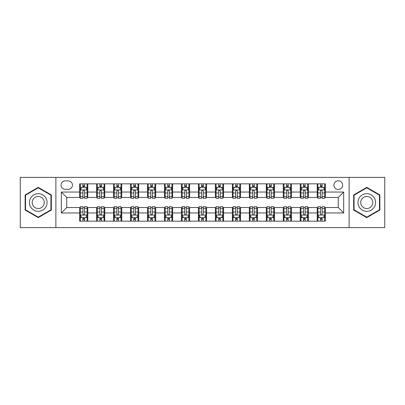 <?xml version="1.0" encoding="UTF-8"?>
<svg xmlns="http://www.w3.org/2000/svg" width="405" height="405" viewBox="0 0 405 405"><rect width="100%" height="100%" fill="white"/><g stroke="black" fill="none" stroke-linecap="round" stroke-linejoin="round"><path stroke-width="0.61" d="M338.256 180.777A4.344 4.344 0 0 0 333.912 185.125A4.344 4.344 0 0 0 338.256 189.469A4.344 4.344 0 0 0 342.6 185.125A4.344 4.344 0 0 0 338.256 180.777M349.115 227.615L384.75 227.615L384.75 177.385L349.115 177.385L349.115 227.615L55.885 227.615L55.885 177.385L20.25 177.385L20.25 227.615L55.885 227.615M65.251 189.332L68.237 189.332A4.207 4.207 0 0 0 72.449 185.125A4.207 4.207 0 0 0 68.237 180.913L65.251 180.913A4.207 4.207 0 0 0 61.044 185.125A4.207 4.207 0 0 0 65.251 189.332M349.115 177.385L55.885 177.385M79.643 212.954L61.317 212.954L61.317 192.046L79.643 192.046L79.643 197.478L66.744 197.478L66.744 207.522L79.643 207.522L79.643 221.165L325.357 221.165L325.357 207.522L338.256 207.522L338.256 197.478L325.357 197.478L325.357 192.046L343.683 192.046L343.683 212.954L325.357 212.954M325.357 192.046L325.357 183.835L79.643 183.835L79.643 192.046M317.211 183.835L317.211 197.478L317.89 197.478M320.471 197.478L322.102 197.478M324.678 197.478L325.357 197.478M317.211 197.478L307.709 197.478M300.242 183.835L300.242 197.478L300.92 197.478M303.502 197.478L305.132 197.478M300.242 197.478L290.739 197.478M283.272 183.835L283.272 197.478L283.951 197.478M286.532 197.478L288.163 197.478M283.272 197.478L273.77 197.478M266.303 183.835L266.303 197.478L266.981 197.478M269.563 197.478L271.193 197.478M266.303 197.478L256.8 197.478M249.333 183.835L249.333 197.478L250.012 197.478M252.593 197.478L254.224 197.478M249.333 197.478L239.831 197.478M232.364 183.835L232.364 197.478L233.047 197.478M235.624 197.478L237.254 197.478M232.364 197.478L222.861 197.478M215.394 183.835L215.394 197.478L216.078 197.478M218.654 197.478L220.285 197.478M215.394 197.478L205.892 197.478M198.43 183.835L198.43 197.478L199.108 197.478M201.685 197.478L203.315 197.478M198.43 197.478L188.922 197.478M181.46 183.835L181.46 197.478L182.139 197.478M184.715 197.478L186.346 197.478M181.46 197.478L171.953 197.478M164.491 183.835L164.491 197.478L165.169 197.478M167.746 197.478L169.376 197.478M164.491 197.478L154.988 197.478M147.521 183.835L147.521 197.478L148.2 197.478M150.776 197.478L152.407 197.478M147.521 197.478L138.019 197.478M130.552 183.835L130.552 197.478L131.23 197.478M133.807 197.478L135.437 197.478M130.552 197.478L121.049 197.478M113.582 183.835L113.582 197.478L114.261 197.478M116.837 197.478L118.468 197.478M113.582 197.478L104.08 197.478M96.613 183.835L96.613 197.478L97.291 197.478M99.868 197.478L101.498 197.478M96.613 197.478L87.11 197.478M79.643 197.478L80.322 197.478M82.898 197.478L84.529 197.478M79.643 207.522L80.322 207.522M82.898 207.522L84.529 207.522M87.11 207.522L87.789 207.522L87.789 221.165M97.291 207.522L87.789 207.522M99.868 207.522L101.498 207.522M104.08 207.522L104.758 207.522L104.758 221.165M114.261 207.522L104.758 207.522M116.837 207.522L118.468 207.522M121.049 207.522L121.728 207.522L121.728 221.165M131.23 207.522L121.728 207.522M133.807 207.522L135.437 207.522M138.019 207.522L138.697 207.522L138.697 221.165M148.2 207.522L138.697 207.522M150.776 207.522L152.407 207.522M154.988 207.522L155.667 207.522L155.667 221.165M165.169 207.522L155.667 207.522M167.746 207.522L169.376 207.522M171.953 207.522L172.636 207.522L172.636 221.165M182.139 207.522L172.636 207.522M184.715 207.522L186.346 207.522M188.922 207.522L189.606 207.522L189.606 221.165M199.108 207.522L189.606 207.522M201.685 207.522L203.315 207.522M205.892 207.522L206.57 207.522L206.57 221.165M216.078 207.522L206.57 207.522M218.654 207.522L220.285 207.522M222.861 207.522L223.54 207.522L223.54 221.165M233.047 207.522L223.54 207.522M235.624 207.522L237.254 207.522M239.831 207.522L240.509 207.522L240.509 221.165M250.012 207.522L240.509 207.522M252.593 207.522L254.224 207.522M256.8 207.522L257.479 207.522L257.479 221.165M266.981 207.522L257.479 207.522M269.563 207.522L271.193 207.522M273.77 207.522L274.448 207.522L274.448 221.165M283.951 207.522L274.448 207.522M286.532 207.522L288.163 207.522M290.739 207.522L291.418 207.522L291.418 221.165M300.92 207.522L291.418 207.522M303.502 207.522L305.132 207.522M307.709 207.522L308.387 207.522L308.387 221.165M317.89 207.522L308.387 207.522M320.471 207.522L322.102 207.522M324.678 207.522L325.357 207.522M87.789 183.835L87.789 197.478M79.643 187.226L80.322 187.226M82.898 187.226L84.529 187.226M87.11 187.226L87.789 187.226M79.643 217.774L80.322 217.774M82.898 217.774L84.529 217.774M87.11 217.774L87.789 217.774M96.613 207.522L96.613 221.165M104.758 183.835L104.758 197.478M96.613 187.226L97.291 187.226M99.868 187.226L101.498 187.226M104.08 187.226L104.758 187.226M96.613 217.774L97.291 217.774M99.868 217.774L101.498 217.774M104.08 217.774L104.758 217.774M113.582 207.522L113.582 221.165M113.582 217.774L114.261 217.774M116.837 217.774L118.468 217.774M121.049 217.774L121.728 217.774M121.728 183.835L121.728 197.478M113.582 187.226L114.261 187.226M116.837 187.226L118.468 187.226M121.049 187.226L121.728 187.226M130.552 207.522L130.552 221.165M130.552 217.774L131.23 217.774M133.807 217.774L135.437 217.774M138.019 217.774L138.697 217.774M138.697 183.835L138.697 197.478M130.552 187.226L131.23 187.226M133.807 187.226L135.437 187.226M138.019 187.226L138.697 187.226M147.521 207.522L147.521 221.165M147.521 217.774L148.2 217.774M150.776 217.774L152.407 217.774M154.988 217.774L155.667 217.774M155.667 183.835L155.667 197.478M147.521 187.226L148.2 187.226M150.776 187.226L152.407 187.226M154.988 187.226L155.667 187.226M164.491 207.522L164.491 221.165M164.491 217.774L165.169 217.774M167.746 217.774L169.376 217.774M171.953 217.774L172.636 217.774M172.636 183.835L172.636 197.478M164.491 187.226L165.169 187.226M167.746 187.226L169.376 187.226M171.953 187.226L172.636 187.226M181.46 207.522L181.46 221.165M181.46 217.774L182.139 217.774M184.715 217.774L186.346 217.774M188.922 217.774L189.606 217.774M189.606 183.835L189.606 197.478M181.46 187.226L182.139 187.226M184.715 187.226L186.346 187.226M188.922 187.226L189.606 187.226M198.43 207.522L198.43 221.165M198.43 217.774L199.108 217.774M201.685 217.774L203.315 217.774M205.892 217.774L206.57 217.774M206.57 183.835L206.57 197.478M198.43 187.226L199.108 187.226M201.685 187.226L203.315 187.226M205.892 187.226L206.57 187.226M215.394 207.522L215.394 221.165M215.394 217.774L216.078 217.774M218.654 217.774L220.285 217.774M222.861 217.774L223.54 217.774M223.54 183.835L223.54 197.478M215.394 187.226L216.078 187.226M218.654 187.226L220.285 187.226M222.861 187.226L223.54 187.226M232.364 207.522L232.364 221.165M232.364 217.774L233.047 217.774M235.624 217.774L237.254 217.774M239.831 217.774L240.509 217.774M240.509 183.835L240.509 197.478M232.364 187.226L233.047 187.226M235.624 187.226L237.254 187.226M239.831 187.226L240.509 187.226M249.333 207.522L249.333 221.165M249.333 217.774L250.012 217.774M252.593 217.774L254.224 217.774M256.8 217.774L257.479 217.774M257.479 183.835L257.479 197.478M249.333 187.226L250.012 187.226M252.593 187.226L254.224 187.226M256.8 187.226L257.479 187.226M266.303 207.522L266.303 221.165M266.303 217.774L266.981 217.774M269.563 217.774L271.193 217.774M273.77 217.774L274.448 217.774M274.448 183.835L274.448 197.478M266.303 187.226L266.981 187.226M269.563 187.226L271.193 187.226M273.77 187.226L274.448 187.226M283.272 207.522L283.272 221.165M283.272 217.774L283.951 217.774M286.532 217.774L288.163 217.774M290.739 217.774L291.418 217.774M291.418 183.835L291.418 197.478M283.272 187.226L283.951 187.226M286.532 187.226L288.163 187.226M290.739 187.226L291.418 187.226M300.242 207.522L300.242 221.165M300.242 217.774L300.92 217.774M303.502 217.774L305.132 217.774M307.709 217.774L308.387 217.774M308.387 183.835L308.387 197.478M300.242 187.226L300.92 187.226M303.502 187.226L305.132 187.226M307.709 187.226L308.387 187.226M317.211 207.522L317.211 221.165M317.211 217.774L317.89 217.774M320.471 217.774L322.102 217.774M324.678 217.774L325.357 217.774M317.211 187.226L317.89 187.226M320.471 187.226L322.102 187.226M324.678 187.226L325.357 187.226M66.744 197.478L61.317 192.046M66.744 207.522L61.317 212.954M343.683 192.046L338.256 197.478M343.683 212.954L338.256 207.522M38.237 217.627L51.339 210.063L51.339 194.937L38.237 187.373L25.135 194.937L25.135 210.063L38.237 217.627M379.865 194.937L366.763 187.373L353.661 194.937L353.661 210.063L366.763 217.627L379.865 210.063L379.865 194.937M84.529 185.596L82.898 185.596M87.11 196.592L84.529 196.592L84.529 198.293L87.11 198.293L87.11 190.011L85.754 187.297L81.678 187.297L80.322 190.011L80.322 198.293L82.898 198.293L82.898 196.592L80.322 196.592M80.322 190.011L80.322 183.835M87.11 190.011L87.11 183.835M82.898 187.297L82.898 183.835M84.529 183.835L84.529 187.297M84.529 196.592L84.529 191.028C83.987 189.98 83.445 189.98 82.898 191.028L82.898 196.592M82.898 219.404L84.529 219.404M80.322 208.408L82.898 208.408L82.898 206.707L80.322 206.707L80.322 214.989L81.678 217.703L85.754 217.703L87.11 214.989L87.11 206.707L84.529 206.707L84.529 208.408L87.11 208.408M87.11 214.989L87.11 221.165M80.322 214.989L80.322 221.165M84.529 217.703L84.529 221.165M82.898 221.165L82.898 217.703M82.898 208.408L82.898 213.972C83.445 215.02 83.987 215.02 84.529 213.972L84.529 208.408M101.498 185.596L99.868 185.596M104.08 196.592L101.498 196.592L101.498 198.293L104.08 198.293L104.08 190.011L102.723 187.297L98.648 187.297L97.291 190.011L97.291 198.293L99.868 198.293L99.868 196.592L97.291 196.592M97.291 190.011L97.291 183.835M104.08 190.011L104.08 183.835M99.868 187.297L99.868 183.835M101.498 183.835L101.498 187.297M101.498 196.592L101.498 191.028C100.956 189.98 100.415 189.98 99.868 191.028L99.868 196.592M118.468 185.596L116.837 185.596M121.049 196.592L118.468 196.592L118.468 198.293L121.049 198.293L121.049 190.011L119.688 187.297L115.617 187.297L114.261 190.011L114.261 198.293L116.837 198.293L116.837 196.592L114.261 196.592M114.261 190.011L114.261 183.835M121.049 190.011L121.049 183.835M116.837 187.297L116.837 183.835M118.468 183.835L118.468 187.297M118.468 196.592L118.468 191.028C117.926 189.98 117.384 189.98 116.837 191.028L116.837 196.592M135.437 185.596L133.807 185.596M138.019 196.592L135.437 196.592L135.437 198.293L138.019 198.293L138.019 190.011L136.657 187.297L132.587 187.297L131.23 190.011L131.23 198.293L133.807 198.293L133.807 196.592L131.23 196.592M131.23 190.011L131.23 183.835M138.019 190.011L138.019 183.835M133.807 187.297L133.807 183.835M135.437 183.835L135.437 187.297M135.437 196.592L135.437 191.028C134.895 189.98 134.354 189.98 133.807 191.028L133.807 196.592M99.868 219.404L101.498 219.404M97.291 208.408L99.868 208.408L99.868 206.707L97.291 206.707L97.291 214.989L98.648 217.703L102.723 217.703L104.08 214.989L104.08 206.707L101.498 206.707L101.498 208.408L104.08 208.408M104.08 214.989L104.08 221.165M97.291 214.989L97.291 221.165M101.498 217.703L101.498 221.165M99.868 221.165L99.868 217.703M99.868 208.408L99.868 213.972C100.41 215.02 100.956 215.02 101.498 213.972L101.498 208.408M116.837 219.404L118.468 219.404M114.261 208.408L116.837 208.408L116.837 206.707L114.261 206.707L114.261 214.989L115.617 217.703L119.688 217.703L121.049 214.989L121.049 206.707L118.468 206.707L118.468 208.408L121.049 208.408M121.049 214.989L121.049 221.165M114.261 214.989L114.261 221.165M118.468 217.703L118.468 221.165M116.837 221.165L116.837 217.703M116.837 208.408L116.837 213.972C117.379 215.02 117.926 215.02 118.468 213.972L118.468 208.408M133.807 219.404L135.437 219.404M131.23 208.408L133.807 208.408L133.807 206.707L131.23 206.707L131.23 214.989L132.587 217.703L136.657 217.703L138.019 214.989L138.019 206.707L135.437 206.707L135.437 208.408L138.019 208.408M138.019 214.989L138.019 221.165M131.23 214.989L131.23 221.165M135.437 217.703L135.437 221.165M133.807 221.165L133.807 217.703M133.807 208.408L133.807 213.972C134.349 215.02 134.895 215.02 135.437 213.972L135.437 208.408M152.407 185.596L150.776 185.596M154.988 196.592L152.407 196.592L152.407 198.293L154.988 198.293L154.988 190.011L153.627 187.297L149.556 187.297L148.2 190.011L148.2 198.293L150.776 198.293L150.776 196.592L148.2 196.592M148.2 190.011L148.2 183.835M154.988 190.011L154.988 183.835M150.776 187.297L150.776 183.835M152.407 183.835L152.407 187.297M152.407 196.592L152.407 191.028C151.865 189.98 151.323 189.98 150.776 191.028L150.776 196.592M150.776 219.404L152.407 219.404M148.2 208.408L150.776 208.408L150.776 206.707L148.2 206.707L148.2 214.989L149.556 217.703L153.627 217.703L154.988 214.989L154.988 206.707L152.407 206.707L152.407 208.408L154.988 208.408M154.988 214.989L154.988 221.165M148.2 214.989L148.2 221.165M152.407 217.703L152.407 221.165M150.776 221.165L150.776 217.703M150.776 208.408L150.776 213.972C151.318 215.02 151.865 215.02 152.407 213.972L152.407 208.408M45.881 198.085A8.824 8.824 0 0 0 33.828 194.861A8.824 8.824 0 0 0 30.598 206.915A8.824 8.824 0 0 0 42.652 210.139A8.824 8.824 0 0 0 45.881 198.085M43.467 199.478A6.04 6.04 0 0 0 35.215 197.27A6.04 6.04 0 0 0 33.008 205.522A6.04 6.04 0 0 0 41.259 207.73A6.04 6.04 0 0 0 43.467 199.478M38.237 217.156L25.545 209.831L25.545 195.169L38.237 187.844L50.929 195.169L50.929 209.831L38.237 217.156M366.763 211.324A8.824 8.824 0 0 0 375.587 202.5A8.824 8.824 0 0 0 366.763 193.676A8.824 8.824 0 0 0 357.939 202.5A8.824 8.824 0 0 0 366.763 211.324M366.763 208.54A6.04 6.04 0 0 0 372.802 202.5A6.04 6.04 0 0 0 366.763 196.46A6.04 6.04 0 0 0 360.723 202.5A6.04 6.04 0 0 0 366.763 208.54M354.071 195.169L366.763 187.844L379.455 195.169L379.455 209.831L366.763 217.156L354.071 209.831L354.071 195.169M169.376 185.596L167.746 185.596M171.953 196.592L169.376 196.592L169.376 198.293L171.953 198.293L171.953 190.011L170.596 187.297L166.526 187.297L165.169 190.011L165.169 198.293L167.746 198.293L167.746 196.592L165.169 196.592M165.169 190.011L165.169 183.835M171.953 190.011L171.953 183.835M167.746 187.297L167.746 183.835M169.376 183.835L169.376 187.297M169.376 196.592L169.376 191.028C168.834 189.98 168.293 189.98 167.746 191.028L167.746 196.592M186.346 185.596L184.715 185.596M188.922 196.592L186.346 196.592L186.346 198.293L188.922 198.293L188.922 190.011L187.566 187.297L183.495 187.297L182.139 190.011L182.139 198.293L184.715 198.293L184.715 196.592L182.139 196.592M182.139 190.011L182.139 183.835M188.922 190.011L188.922 183.835M184.715 187.297L184.715 183.835M186.346 183.835L186.346 187.297M186.346 196.592L186.346 191.028C185.804 189.98 185.262 189.98 184.715 191.028L184.715 196.592M203.315 185.596L201.685 185.596M205.892 196.592L203.315 196.592L203.315 198.293L205.892 198.293L205.892 190.011L204.535 187.297L200.465 187.297L199.108 190.011L199.108 198.293L201.685 198.293L201.685 196.592L199.108 196.592M199.108 190.011L199.108 183.835M205.892 190.011L205.892 183.835M201.685 187.297L201.685 183.835M203.315 183.835L203.315 187.297M203.315 196.592L203.315 191.028C202.773 189.98 202.232 189.98 201.685 191.028L201.685 196.592M220.285 185.596L218.654 185.596M222.861 196.592L220.285 196.592L220.285 198.293L222.861 198.293L222.861 190.011L221.505 187.297L217.434 187.297L216.078 190.011L216.078 198.293L218.654 198.293L218.654 196.592L216.078 196.592M216.078 190.011L216.078 183.835M222.861 190.011L222.861 183.835M218.654 187.297L218.654 183.835M220.285 183.835L220.285 187.297M220.285 196.592L220.285 191.028C219.743 189.98 219.196 189.98 218.654 191.028L218.654 196.592M237.254 185.596L235.624 185.596M239.831 196.592L237.254 196.592L237.254 198.293L239.831 198.293L239.831 190.011L238.474 187.297L234.404 187.297L233.047 190.011L233.047 198.293L235.624 198.293L235.624 196.592L233.047 196.592M233.047 190.011L233.047 183.835M239.831 190.011L239.831 183.835M235.624 187.297L235.624 183.835M237.254 183.835L237.254 187.297M237.254 196.592L237.254 191.028C236.712 189.98 236.166 189.98 235.624 191.028L235.624 196.592M167.746 219.404L169.376 219.404M165.169 208.408L167.746 208.408L167.746 206.707L165.169 206.707L165.169 214.989L166.526 217.703L170.596 217.703L171.953 214.989L171.953 206.707L169.376 206.707L169.376 208.408L171.953 208.408M171.953 214.989L171.953 221.165M165.169 214.989L165.169 221.165M169.376 217.703L169.376 221.165M167.746 221.165L167.746 217.703M167.746 208.408L167.746 213.972C168.288 215.02 168.834 215.02 169.376 213.972L169.376 208.408M184.715 219.404L186.346 219.404M182.139 208.408L184.715 208.408L184.715 206.707L182.139 206.707L182.139 214.989L183.495 217.703L187.566 217.703L188.922 214.989L188.922 206.707L186.346 206.707L186.346 208.408L188.922 208.408M188.922 214.989L188.922 221.165M182.139 214.989L182.139 221.165M186.346 217.703L186.346 221.165M184.715 221.165L184.715 217.703M184.715 208.408L184.715 213.972C185.257 215.02 185.804 215.02 186.346 213.972L186.346 208.408M201.685 219.404L203.315 219.404M199.108 208.408L201.685 208.408L201.685 206.707L199.108 206.707L199.108 214.989L200.465 217.703L204.535 217.703L205.892 214.989L205.892 206.707L203.315 206.707L203.315 208.408L205.892 208.408M205.892 214.989L205.892 221.165M199.108 214.989L199.108 221.165M203.315 217.703L203.315 221.165M201.685 221.165L201.685 217.703M201.685 208.408L201.685 213.972C202.227 215.02 202.768 215.02 203.315 213.972L203.315 208.408M218.654 219.404L220.285 219.404M216.078 208.408L218.654 208.408L218.654 206.707L216.078 206.707L216.078 214.989L217.434 217.703L221.505 217.703L222.861 214.989L222.861 206.707L220.285 206.707L220.285 208.408L222.861 208.408M222.861 214.989L222.861 221.165M216.078 214.989L216.078 221.165M220.285 217.703L220.285 221.165M218.654 221.165L218.654 217.703M218.654 208.408L218.654 213.972C219.196 215.02 219.738 215.02 220.285 213.972L220.285 208.408M235.624 219.404L237.254 219.404M233.047 208.408L235.624 208.408L235.624 206.707L233.047 206.707L233.047 214.989L234.404 217.703L238.474 217.703L239.831 214.989L239.831 206.707L237.254 206.707L237.254 208.408L239.831 208.408M239.831 214.989L239.831 221.165M233.047 214.989L233.047 221.165M237.254 217.703L237.254 221.165M235.624 221.165L235.624 217.703M235.624 208.408L235.624 213.972C236.166 215.02 236.707 215.02 237.254 213.972L237.254 208.408M254.224 185.596L252.593 185.596M256.8 196.592L254.224 196.592L254.224 198.293L256.8 198.293L256.8 190.011L255.444 187.297L251.373 187.297L250.012 190.011L250.012 198.293L252.593 198.293L252.593 196.592L250.012 196.592M250.012 190.011L250.012 183.835M256.8 190.011L256.8 183.835M252.593 187.297L252.593 183.835M254.224 183.835L254.224 187.297M254.224 196.592L254.224 191.028C253.682 189.98 253.135 189.98 252.593 191.028L252.593 196.592M252.593 219.404L254.224 219.404M250.012 208.408L252.593 208.408L252.593 206.707L250.012 206.707L250.012 214.989L251.373 217.703L255.444 217.703L256.8 214.989L256.8 206.707L254.224 206.707L254.224 208.408L256.8 208.408M256.8 214.989L256.8 221.165M250.012 214.989L250.012 221.165M254.224 217.703L254.224 221.165M252.593 221.165L252.593 217.703M252.593 208.408L252.593 213.972C253.135 215.02 253.677 215.02 254.224 213.972L254.224 208.408M271.193 185.596L269.563 185.596M273.77 196.592L271.193 196.592L271.193 198.293L273.77 198.293L273.77 190.011L272.413 187.297L268.343 187.297L266.981 190.011L266.981 198.293L269.563 198.293L269.563 196.592L266.981 196.592M266.981 190.011L266.981 183.835M273.77 190.011L273.77 183.835M269.563 187.297L269.563 183.835M271.193 183.835L271.193 187.297M271.193 196.592L271.193 191.028C270.651 189.98 270.105 189.98 269.563 191.028L269.563 196.592M269.563 219.404L271.193 219.404M266.981 208.408L269.563 208.408L269.563 206.707L266.981 206.707L266.981 214.989L268.343 217.703L272.413 217.703L273.77 214.989L273.77 206.707L271.193 206.707L271.193 208.408L273.77 208.408M273.77 214.989L273.77 221.165M266.981 214.989L266.981 221.165M271.193 217.703L271.193 221.165M269.563 221.165L269.563 217.703M269.563 208.408L269.563 213.972C270.105 215.02 270.646 215.02 271.193 213.972L271.193 208.408M288.163 185.596L286.532 185.596M290.739 196.592L288.163 196.592L288.163 198.293L290.739 198.293L290.739 190.011L289.383 187.297L285.312 187.297L283.951 190.011L283.951 198.293L286.532 198.293L286.532 196.592L283.951 196.592M283.951 190.011L283.951 183.835M290.739 190.011L290.739 183.835M286.532 187.297L286.532 183.835M288.163 183.835L288.163 187.297M288.163 196.592L288.163 191.028C287.621 189.98 287.074 189.98 286.532 191.028L286.532 196.592M286.532 219.404L288.163 219.404M283.951 208.408L286.532 208.408L286.532 206.707L283.951 206.707L283.951 214.989L285.312 217.703L289.383 217.703L290.739 214.989L290.739 206.707L288.163 206.707L288.163 208.408L290.739 208.408M290.739 214.989L290.739 221.165M283.951 214.989L283.951 221.165M288.163 217.703L288.163 221.165M286.532 221.165L286.532 217.703M286.532 208.408L286.532 213.972C287.074 215.02 287.616 215.02 288.163 213.972L288.163 208.408M305.132 185.596L303.502 185.596M307.709 196.592L305.132 196.592L305.132 198.293L307.709 198.293L307.709 190.011L306.352 187.297L302.277 187.297L300.92 190.011L300.92 198.293L303.502 198.293L303.502 196.592L300.92 196.592M300.92 190.011L300.92 183.835M307.709 190.011L307.709 183.835M303.502 187.297L303.502 183.835M305.132 183.835L305.132 187.297M305.132 196.592L305.132 191.028C304.59 189.98 304.044 189.98 303.502 191.028L303.502 196.592M303.502 219.404L305.132 219.404M300.92 208.408L303.502 208.408L303.502 206.707L300.92 206.707L300.92 214.989L302.277 217.703L306.352 217.703L307.709 214.989L307.709 206.707L305.132 206.707L305.132 208.408L307.709 208.408M307.709 214.989L307.709 221.165M300.92 214.989L300.92 221.165M305.132 217.703L305.132 221.165M303.502 221.165L303.502 217.703M303.502 208.408L303.502 213.972C304.044 215.02 304.585 215.02 305.132 213.972L305.132 208.408M322.102 185.596L320.471 185.596M324.678 196.592L322.102 196.592L322.102 198.293L324.678 198.293L324.678 190.011L323.322 187.297L319.246 187.297L317.89 190.011L317.89 198.293L320.471 198.293L320.471 196.592L317.89 196.592M317.89 190.011L317.89 183.835M324.678 190.011L324.678 183.835M320.471 187.297L320.471 183.835M322.102 183.835L322.102 187.297M322.102 196.592L322.102 191.028C321.555 189.98 321.013 189.98 320.471 191.028L320.471 196.592M320.471 219.404L322.102 219.404M317.89 208.408L320.471 208.408L320.471 206.707L317.89 206.707L317.89 214.989L319.246 217.703L323.322 217.703L324.678 214.989L324.678 206.707L322.102 206.707L322.102 208.408L324.678 208.408M324.678 214.989L324.678 221.165M317.89 214.989L317.89 221.165M322.102 217.703L322.102 221.165M320.471 221.165L320.471 217.703M320.471 208.408L320.471 213.972C321.013 215.02 321.555 215.02 322.102 213.972L322.102 208.408M96.613 212.954L87.789 212.954M96.613 192.046L87.789 192.046M113.582 192.046L104.758 192.046M113.582 212.954L104.758 212.954M130.552 192.046L121.728 192.046M130.552 212.954L121.728 212.954M147.521 192.046L138.697 192.046M147.521 212.954L138.697 212.954M164.491 192.046L155.667 192.046M164.491 212.954L155.667 212.954M181.46 192.046L172.636 192.046M181.46 212.954L172.636 212.954M198.43 192.046L189.606 192.046M198.43 212.954L189.606 212.954M215.394 192.046L206.57 192.046M215.394 212.954L206.57 212.954M232.364 192.046L223.54 192.046M232.364 212.954L223.54 212.954M249.333 192.046L240.509 192.046M249.333 212.954L240.509 212.954M266.303 192.046L257.479 192.046M266.303 212.954L257.479 212.954M283.272 192.046L274.448 192.046M283.272 212.954L274.448 212.954M300.242 192.046L291.418 192.046M300.242 212.954L291.418 212.954M317.211 192.046L308.387 192.046M317.211 212.954L308.387 212.954M87.075 189.945L80.357 189.945M80.322 187.459L81.597 187.459M85.835 187.459L87.11 187.459M82.898 192.952L80.322 192.952M87.11 192.952L84.529 192.952M84.529 186.462L82.898 186.462M80.357 215.055L87.075 215.055M87.11 217.541L85.835 217.541M81.597 217.541L80.322 217.541M84.529 212.048L87.11 212.048M80.322 212.048L82.898 212.048M82.898 218.538L84.529 218.538M104.044 189.945L97.327 189.945M97.291 187.459L98.567 187.459M102.804 187.459L104.08 187.459M99.868 192.952L97.291 192.952M104.08 192.952L101.498 192.952M101.498 186.462L99.868 186.462M121.014 189.945L114.296 189.945M114.261 187.459L115.536 187.459M119.774 187.459L121.049 187.459M116.837 192.952L114.261 192.952M121.049 192.952L118.468 192.952M118.468 186.462L116.837 186.462M137.983 189.945L131.26 189.945M131.23 187.459L132.506 187.459M136.743 187.459L138.019 187.459M133.807 192.952L131.23 192.952M138.019 192.952L135.437 192.952M135.437 186.462L133.807 186.462M97.327 215.055L104.044 215.055M104.08 217.541L102.804 217.541M98.567 217.541L97.291 217.541M101.498 212.048L104.08 212.048M97.291 212.048L99.868 212.048M99.868 218.538L101.498 218.538M114.296 215.055L121.014 215.055M121.049 217.541L119.774 217.541M115.536 217.541L114.261 217.541M118.468 212.048L121.049 212.048M114.261 212.048L116.837 212.048M116.837 218.538L118.468 218.538M131.26 215.055L137.983 215.055M138.019 217.541L136.743 217.541M132.506 217.541L131.23 217.541M135.437 212.048L138.019 212.048M131.23 212.048L133.807 212.048M133.807 218.538L135.437 218.538M154.953 189.945L148.23 189.945M148.2 187.459L149.475 187.459M153.708 187.459L154.988 187.459M150.776 192.952L148.2 192.952M154.988 192.952L152.407 192.952M152.407 186.462L150.776 186.462M148.23 215.055L154.953 215.055M154.988 217.541L153.708 217.541M149.475 217.541L148.2 217.541M152.407 212.048L154.988 212.048M148.2 212.048L150.776 212.048M150.776 218.538L152.407 218.538M171.923 189.945L165.2 189.945M165.169 187.459L166.445 187.459M170.677 187.459L171.953 187.459M167.746 192.952L165.169 192.952M171.953 192.952L169.376 192.952M169.376 186.462L167.746 186.462M188.892 189.945L182.169 189.945M182.139 187.459L183.414 187.459M187.647 187.459L188.922 187.459M184.715 192.952L182.139 192.952M188.922 192.952L186.346 192.952M186.346 186.462L184.715 186.462M205.861 189.945L199.138 189.945M199.108 187.459L200.384 187.459M204.616 187.459L205.892 187.459M201.685 192.952L199.108 192.952M205.892 192.952L203.315 192.952M203.315 186.462L201.685 186.462M222.831 189.945L216.108 189.945M216.078 187.459L217.353 187.459M221.586 187.459L222.861 187.459M218.654 192.952L216.078 192.952M222.861 192.952L220.285 192.952M220.285 186.462L218.654 186.462M239.8 189.945L233.077 189.945M233.047 187.459L234.323 187.459M238.555 187.459L239.831 187.459M235.624 192.952L233.047 192.952M239.831 192.952L237.254 192.952M237.254 186.462L235.624 186.462M165.2 215.055L171.923 215.055M171.953 217.541L170.677 217.541M166.445 217.541L165.169 217.541M169.376 212.048L171.953 212.048M165.169 212.048L167.746 212.048M167.746 218.538L169.376 218.538M182.169 215.055L188.892 215.055M188.922 217.541L187.647 217.541M183.414 217.541L182.139 217.541M186.346 212.048L188.922 212.048M182.139 212.048L184.715 212.048M184.715 218.538L186.346 218.538M199.138 215.055L205.861 215.055M205.892 217.541L204.616 217.541M200.384 217.541L199.108 217.541M203.315 212.048L205.892 212.048M199.108 212.048L201.685 212.048M201.685 218.538L203.315 218.538M216.108 215.055L222.831 215.055M222.861 217.541L221.586 217.541M217.353 217.541L216.078 217.541M220.285 212.048L222.861 212.048M216.078 212.048L218.654 212.048M218.654 218.538L220.285 218.538M233.077 215.055L239.8 215.055M239.831 217.541L238.555 217.541M234.323 217.541L233.047 217.541M237.254 212.048L239.831 212.048M233.047 212.048L235.624 212.048M235.624 218.538L237.254 218.538M256.77 189.945L250.047 189.945M250.012 187.459L251.292 187.459M255.525 187.459L256.8 187.459M252.593 192.952L250.012 192.952M256.8 192.952L254.224 192.952M254.224 186.462L252.593 186.462M250.047 215.055L256.77 215.055M256.8 217.541L255.525 217.541M251.292 217.541L250.012 217.541M254.224 212.048L256.8 212.048M250.012 212.048L252.593 212.048M252.593 218.538L254.224 218.538M273.74 189.945L267.017 189.945M266.981 187.459L268.257 187.459M272.494 187.459L273.77 187.459M269.563 192.952L266.981 192.952M273.77 192.952L271.193 192.952M271.193 186.462L269.563 186.462M267.017 215.055L273.74 215.055M273.77 217.541L272.494 217.541M268.257 217.541L266.981 217.541M271.193 212.048L273.77 212.048M266.981 212.048L269.563 212.048M269.563 218.538L271.193 218.538M290.704 189.945L283.986 189.945M283.951 187.459L285.226 187.459M289.464 187.459L290.739 187.459M286.532 192.952L283.951 192.952M290.739 192.952L288.163 192.952M288.163 186.462L286.532 186.462M283.986 215.055L290.704 215.055M290.739 217.541L289.464 217.541M285.226 217.541L283.951 217.541M288.163 212.048L290.739 212.048M283.951 212.048L286.532 212.048M286.532 218.538L288.163 218.538M307.673 189.945L300.955 189.945M300.92 187.459L302.196 187.459M306.433 187.459L307.709 187.459M303.502 192.952L300.92 192.952M307.709 192.952L305.132 192.952M305.132 186.462L303.502 186.462M300.955 215.055L307.673 215.055M307.709 217.541L306.433 217.541M302.196 217.541L300.92 217.541M305.132 212.048L307.709 212.048M300.92 212.048L303.502 212.048M303.502 218.538L305.132 218.538M324.643 189.945L317.925 189.945M317.89 187.459L319.165 187.459M323.403 187.459L324.678 187.459M320.471 192.952L317.89 192.952M324.678 192.952L322.102 192.952M322.102 186.462L320.471 186.462M317.925 215.055L324.643 215.055M324.678 217.541L323.403 217.541M319.165 217.541L317.89 217.541M322.102 212.048L324.678 212.048M317.89 212.048L320.471 212.048M320.471 218.538L322.102 218.538"/></g></svg>
